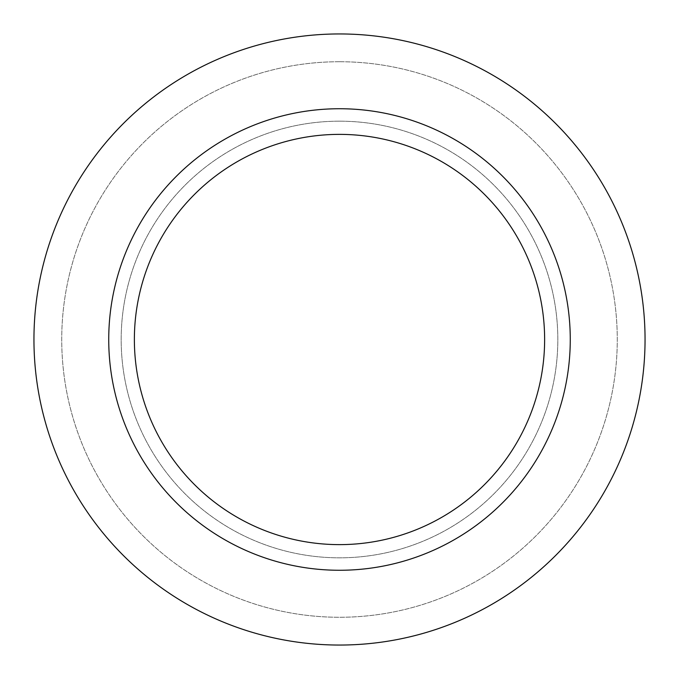 <?xml version="1.0" encoding="UTF-8"?>
<svg xmlns="http://www.w3.org/2000/svg" width="679" height="679" viewBox="0 0 679 679"><rect width="100%" height="100%" fill="white"/><g stroke="black" fill="none" stroke-linecap="round" stroke-linejoin="round"><path stroke-width="0.51" stroke-dasharray="3.4 2.55" d="M339.5 121.176A218.324 218.324 0 0 1 557.824 339.5A218.324 218.324 0 0 1 339.5 557.824A218.324 218.324 0 0 1 121.176 339.5A218.324 218.324 0 0 1 339.5 121.176A218.324 218.324 0 0 1 557.824 339.5A218.324 218.324 0 0 1 339.5 557.824A218.324 218.324 0 0 1 121.176 339.5A218.324 218.324 0 0 1 339.5 121.176A218.324 218.324 0 0 1 557.824 339.5A218.324 218.324 0 0 1 339.5 557.824A218.324 218.324 0 0 1 121.176 339.5A218.324 218.324 0 0 1 339.5 121.176A218.324 218.324 0 0 1 557.824 339.5A218.324 218.324 0 0 1 339.5 557.824A218.324 218.324 0 0 1 121.176 339.5A218.324 218.324 0 0 1 339.5 121.176M339.5 61.73A277.77 277.77 0 0 1 617.27 339.5A277.77 277.77 0 0 1 339.5 617.27A277.77 277.77 0 0 1 61.73 339.5A277.77 277.77 0 0 1 339.5 61.73A277.77 277.77 0 0 1 617.27 339.5A277.77 277.77 0 0 1 339.5 617.27A277.77 277.77 0 0 1 61.73 339.5A277.77 277.77 0 0 1 339.5 61.73M339.5 108.733A230.767 230.767 0 0 1 570.267 339.5A230.767 230.767 0 0 1 339.5 570.267A230.767 230.767 0 0 1 108.733 339.5A230.767 230.767 0 0 1 339.5 108.733M339.5 33.95A305.55 305.55 0 0 1 645.05 339.5A305.55 305.55 0 0 1 339.5 645.05A305.55 305.55 0 0 1 33.95 339.5A305.55 305.55 0 0 1 339.5 33.95"/><path stroke-width="1.02" d="M339.5 33.95A305.55 305.55 0 0 1 645.05 339.5A305.55 305.55 0 0 1 339.5 645.05A305.55 305.55 0 0 1 33.95 339.5A305.55 305.55 0 0 1 339.5 33.95A305.55 305.55 0 0 1 645.05 339.5A305.55 305.55 0 0 1 339.5 645.05A305.55 305.55 0 0 1 33.95 339.5A305.55 305.55 0 0 1 339.5 33.95M339.5 108.733A230.767 230.767 0 0 1 570.267 339.5A230.767 230.767 0 0 1 339.5 570.267A230.767 230.767 0 0 1 108.733 339.5A230.767 230.767 0 0 1 339.5 108.733M339.5 134.374A205.126 205.126 0 0 1 544.626 339.5A205.126 205.126 0 0 1 339.5 544.626A205.126 205.126 0 0 1 134.374 339.5A205.126 205.126 0 0 1 339.5 134.374"/></g></svg>
